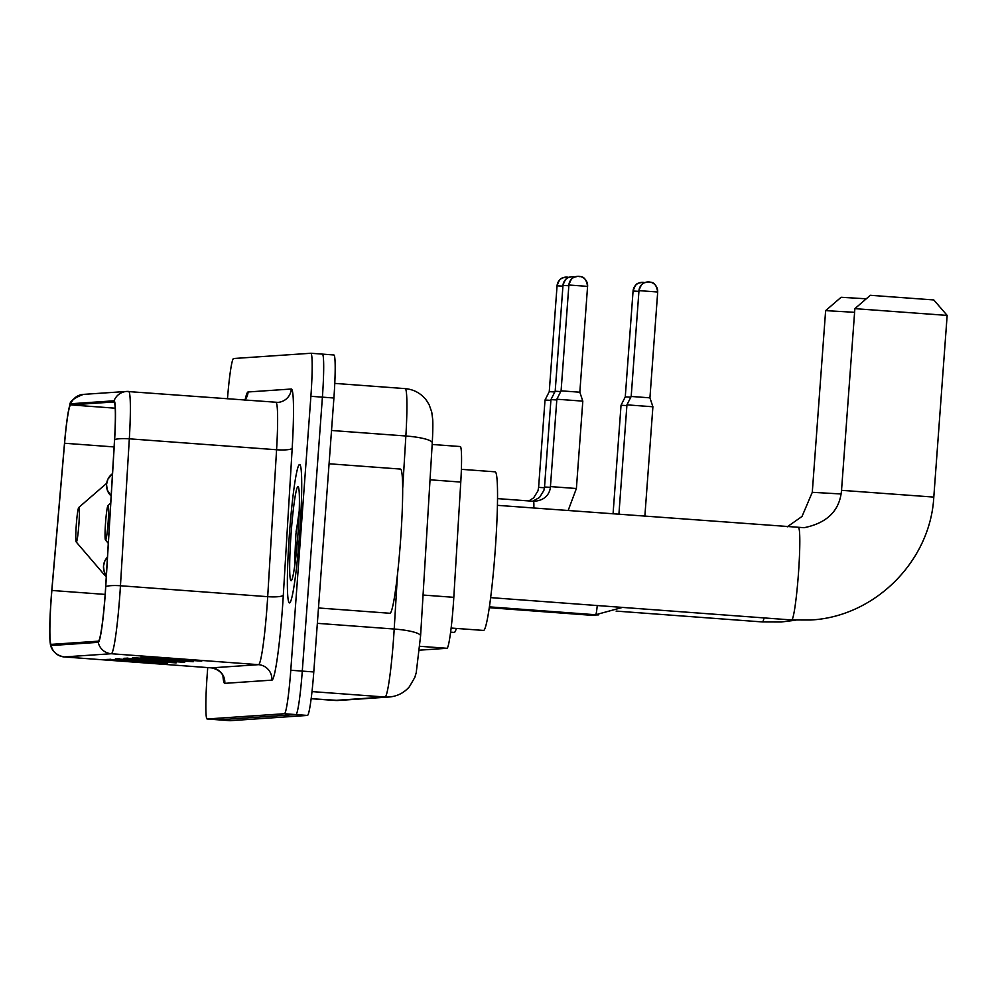 <?xml version="1.0" encoding="UTF-8"?>
<svg xmlns="http://www.w3.org/2000/svg" width="997" height="997" viewBox="0 0 997 997"><rect width="100%" height="100%" fill="white"/><g stroke="black" fill="none" stroke-linecap="round" stroke-linejoin="round"><path stroke-width="1.5" d="M460.278 446.544L432.162 444.463L460.253 446.544A43.37 3.178 94.2 0 1 460.278 446.544A43.37 3.178 94.2 0 1 460.776 482.074L453.809 597.328A43.37 3.178 94.2 0 1 453.311 604.83A43.37 3.178 94.2 0 1 446.93 648.299L419.488 650.169M230.083 720.681A43.37 3.178 -85.8 0 0 230.12 720.694L307.412 715.435A43.37 3.178 -85.8 0 0 313.781 671.953L333.908 398.002A43.37 3.178 -85.8 0 0 333.908 354.969A43.37 3.178 -85.8 0 0 333.883 354.969L322.442 354.122M207.725 667.591L207.114 675.941A43.37 3.178 -85.8 0 0 207.102 718.987L230.12 720.694A43.37 3.178 -85.8 0 0 230.145 720.694L218.642 719.834L295.91 714.575A43.37 3.178 -85.8 0 0 302.278 671.106L322.405 397.155A43.37 3.178 -85.8 0 0 322.405 354.109A43.37 3.178 -85.8 0 0 322.38 354.109A43.37 3.178 -85.8 0 0 322.38 354.109A43.37 3.178 -85.8 0 1 322.405 397.155L302.278 671.106A43.37 3.178 -85.8 0 1 295.91 714.575L218.642 719.834A43.37 3.178 -85.8 0 1 218.605 719.834A43.37 3.178 -85.8 0 0 218.605 719.834A43.37 3.178 -85.8 0 0 218.642 719.834L207.139 718.987A43.37 3.178 -85.8 0 0 207.139 718.987L284.394 713.727A43.37 3.178 -85.8 0 0 290.775 670.246L310.89 396.295A43.37 3.178 -85.8 0 0 310.902 353.262A43.37 3.178 -85.8 0 0 310.865 353.262L233.61 358.521A43.37 3.178 -85.8 0 0 227.478 398.775M299.661 533.358A69.404 5.085 -85.8 0 0 299.673 464.49A69.404 5.085 -85.8 0 0 289.417 534.056A69.404 5.085 -85.8 0 0 289.404 602.911A69.404 5.085 -85.8 0 0 299.661 533.358A69.404 5.085 -85.8 0 0 299.673 464.49A69.404 5.085 -85.8 0 0 289.417 534.056A69.404 5.085 -85.8 0 0 289.404 602.911A69.404 5.085 -85.8 0 0 299.661 533.358M105.121 594.798A46.261 3.39 94.2 0 1 98.317 641.171L51.258 644.374A46.261 3.39 94.2 0 1 51.221 644.374A46.261 3.39 94.2 0 1 51.869 590.461L64.581 443.254A46.261 3.39 94.2 0 1 70.75 404.894L113.97 401.953A46.261 3.39 94.2 0 1 114.007 401.953A46.261 3.39 94.2 0 1 114.53 439.851L105.657 586.797A46.261 3.39 94.2 0 1 105.121 594.798M105.208 594.798A47.42 3.477 -85.8 0 0 105.757 586.585L114.63 439.652A47.42 3.477 -85.8 0 0 114.057 400.806L70.837 403.748A47.42 3.477 -85.8 0 0 69.89 405.206A47.42 3.477 -85.8 0 0 64.518 443.067L51.794 590.261A47.42 3.477 -85.8 0 0 50.373 643.937A47.42 3.477 -85.8 0 0 51.171 645.533L98.229 642.33A47.42 3.477 -85.8 0 0 105.208 594.798M110.904 659.254L108.523 659.416A11.565 11.54 -93.9 0 1 106.891 659.416L167.608 663.466L106.891 659.416M119.441 658.681L117.06 658.843A11.565 11.54 -93.9 0 1 115.428 658.83L176.145 662.88L115.428 658.83M145.051 656.936L142.671 657.098A11.565 11.54 -93.9 0 1 141.038 657.085L201.755 661.136L141.038 657.085M136.514 657.509L134.134 657.671A11.565 11.54 -93.9 0 1 132.501 657.671L193.219 661.721L132.501 657.671M127.977 658.095L125.597 658.257A11.565 11.54 -93.9 0 1 123.964 658.257L184.682 662.307L123.964 658.257M318.479 607.971L389.852 613.267A72.295 5.297 -85.8 0 0 400.532 540.81A72.295 5.297 -85.8 0 0 400.545 469.076L329.072 463.779M299.25 510.763L295.885 534.255L294.614 562.358L295.822 557.036M298.016 533.47A47.133 3.452 -85.8 0 0 298.277 486.848A47.133 3.452 -85.8 0 0 291.062 533.943A47.133 3.452 -85.8 0 0 291.311 580.603A47.133 3.452 -85.8 0 0 298.016 533.47M294.614 562.358L297.866 535.576M296.072 531.8L299.162 513.492M870.344 295.286L933.79 299.947L947.15 315.413L854.865 308.646L870.344 295.286M105.545 522.839A17.348 1.271 -85.8 0 0 105.445 540A17.348 1.271 -85.8 0 0 108.1 522.665A17.348 1.271 -85.8 0 0 108.012 505.479A17.348 1.271 -85.8 0 0 105.545 522.839M451.105 628.035L483.433 630.428A79.523 5.82 -85.8 0 0 495.185 550.73A79.523 5.82 -85.8 0 0 495.21 471.83L461.387 469.325M854.591 312.31L825.628 310.628L841.107 297.28L866.268 298.801M825.628 310.628L812.281 492.306L841.094 493.976M76.295 524.821A17.348 1.271 -85.8 0 0 76.208 541.982A17.348 1.271 -85.8 0 0 78.863 524.646A17.348 1.271 -85.8 0 0 78.763 507.473A17.348 1.271 -85.8 0 0 76.295 524.821M450.594 632.16L454.196 632.422A79.523 5.82 -85.8 0 0 456.352 628.422M626.976 404.857L652.861 406.764M649.932 397.84L657.696 292.009C655.577 278.736 648.062 283.31 649.147 281.952L647.689 281.939C643.264 283.522 642.404 281.241 638.952 290.625L657.671 292.009A9.397 9.372 -93.9 0 0 649.01 281.952A9.397 9.372 86.1 0 0 638.977 290.625L631.188 396.457L649.932 397.84L652.898 406.751L644.86 516.284M621.069 405.268L626.889 405.567M633.07 291.037L625.269 396.868L630.814 397.18M576.391 488.505L550.431 486.598L556.849 399.224L582.809 401.13L576.391 488.505L568.128 510.589M579.83 392.22L587.582 286.388C585.476 273.103 577.973 277.689 579.058 276.331L577.599 276.319C573.175 277.901 572.303 275.621 568.863 285.005L587.607 286.388A9.397 9.372 -93.9 0 0 578.921 276.319A9.397 9.372 86.1 0 0 568.888 285.005L561.087 390.836L579.83 392.22L582.809 401.13M550.369 487.321L544.524 487.01L550.942 399.623L556.8 399.947M568.801 285.753L562.944 285.416C566.396 276.019 567.268 278.3 571.68 276.717L574.671 277.004A9.397 9.372 -93.9 0 0 573.013 276.73A9.397 9.372 86.1 0 0 562.981 285.404L555.179 391.248L560.725 391.559M544.449 487.72L538.604 487.408L545.023 400.034L550.88 400.345M568.751 277.403A9.397 9.372 -93.9 0 0 567.094 277.129A9.397 9.372 86.1 0 0 557.061 285.803L549.26 391.647L554.818 391.958M423.064 595.047L453.809 597.328M419.837 646.293L446.93 648.299M430.031 479.794L460.776 482.074M334.568 700.43A57.838 4.237 -85.8 0 0 334.606 700.43A57.838 4.237 -85.8 0 0 334.656 700.43L385.016 697.003A57.838 4.237 -85.8 0 0 393.528 639.04A57.838 4.237 -85.8 0 0 394.201 629.032L317.358 623.337M311.999 691.594L385.016 697.003A28.913 28.838 86.1 0 0 389.104 697.015L338.731 700.442L311.139 698.698L334.656 700.43A28.913 28.838 86.1 0 0 338.731 700.442M333.908 398.002L310.89 396.295M313.781 671.953L290.775 670.246M307.412 715.435L284.394 713.727M402.713 488.181L405.866 436.001L331.515 430.48M334.793 383.396L405.206 388.618C414.004 389.453 421.095 393.366 426.467 400.37L429.171 404.77L431.751 412.11L432.686 419.351C432.673 418.865 433.246 424.847 432.262 442.892A28.913 5.309 -176.5 0 0 405.866 436.001A57.838 4.237 -85.8 0 0 405.206 388.618A57.838 4.237 -85.8 0 0 405.156 388.618M432.262 442.892L420.584 635.924A28.913 5.309 -176.5 0 0 394.201 629.032L397.541 573.599M245.274 399.149A72.295 5.297 94.2 0 1 248.091 391.971L291.311 389.017A72.295 5.297 94.2 0 1 292.196 448.239L283.31 595.172A72.295 5.297 94.2 0 1 271.845 680.141L224.786 683.344A14.457 14.419 86.1 0 0 211.464 667.865L258.522 664.663A57.838 4.237 -85.8 0 0 267.022 606.699A57.838 4.237 -85.8 0 0 267.695 596.68L276.58 449.747A57.838 4.237 -85.8 0 0 275.92 402.377A57.838 4.237 -85.8 0 0 275.87 402.377M224.786 683.344A72.295 5.297 94.2 0 1 222.942 675.816M211.376 667.853A57.838 4.237 -85.8 0 0 211.414 667.865A57.838 4.237 -85.8 0 0 211.464 667.865L64.207 656.936A57.838 4.237 94.2 0 1 64.169 656.936L211.414 667.865C223.64 670.458 223.939 679.368 223.365 677.013M275.957 402.377A14.457 14.419 86.1 0 0 277.914 402.377L126.582 391.447A14.457 14.419 86.1 0 1 128.625 391.447A57.838 4.237 94.2 0 1 128.663 391.447A57.838 4.237 94.2 0 1 129.323 438.817L120.45 585.762A57.838 4.237 94.2 0 1 119.777 595.77A57.838 4.237 94.2 0 1 111.265 653.733A14.457 14.419 -93.9 0 1 98.229 642.33M105.757 586.585A14.457 2.655 -176.5 0 1 120.45 585.762L267.695 596.68A14.457 2.655 3.5 0 0 283.31 595.172M70.837 403.748A14.457 14.419 -93.9 0 1 83.362 394.388L126.582 391.447A14.457 14.419 86.1 0 0 114.057 400.806M292.196 448.239A14.457 2.655 3.5 0 1 276.58 449.747L129.323 438.817A14.457 2.655 -176.5 0 0 114.63 439.652M51.171 645.533A14.457 14.419 86.1 0 0 64.207 656.936L111.265 653.733L258.522 664.663A14.457 14.419 86.1 0 1 271.845 680.141M310.939 353.262L333.908 354.969M277.914 402.377A14.457 14.419 86.1 0 0 291.311 389.017M244.863 400.071A14.457 14.419 86.1 0 0 248.091 391.971M70.75 404.894L115.228 408.197M64.581 443.254L114.107 446.93M51.869 590.461L105.146 594.411M798.423 527.675A46.261 3.39 94.2 0 1 798.46 527.675A46.261 3.39 94.2 0 1 798.447 573.587A46.261 3.39 94.2 0 1 791.643 619.96A46.261 3.39 94.2 0 1 791.606 619.96L490.624 597.627M497.466 505.342L804.143 527.7C827.298 522.976 839.761 510.514 841.53 490.325L933.803 497.092L947.15 315.426M764.076 617.916A46.261 3.39 94.2 0 1 762.406 621.941A46.261 3.39 94.2 0 1 762.369 621.941L616.096 611.086M76.208 541.982L104.099 574.521A47.819 3.502 -85.8 0 0 105.084 573.811M595.595 614.738A13.011 0.947 -85.8 0 0 595.645 614.75A13.011 0.947 -85.8 0 0 597.253 605.528M106.318 575.718A14.457 14.419 -93.9 0 1 103.514 566.022A14.457 14.419 86.1 0 1 107.452 557.124M633.07 291.024L633.045 291.037C636.485 281.64 637.357 283.921 641.781 282.35L644.76 282.625A9.397 9.372 -93.9 0 0 643.102 282.35A9.397 9.372 86.1 0 0 633.07 291.024L638.903 291.373M589.688 615.137A13.011 0.947 -85.8 0 0 589.738 615.161A13.011 0.947 -85.8 0 0 590.137 614.351M533.831 508.046A13.011 0.947 -85.8 0 0 533.545 501.304A13.011 0.947 -85.8 0 0 533.495 501.279C546.705 500.731 550.219 491.77 550.431 486.598M568.764 277.403L565.773 277.129C561.348 278.699 560.488 276.431 557.036 285.815L562.894 286.151M111.141 495.995A14.457 14.419 -93.9 0 1 106.567 484.33A14.457 14.419 86.1 0 1 112.487 473.687L107.95 479.083L106.529 484.417L107.227 489.951L111.141 496.02M420.584 635.924L416.223 672.738L414.789 677.449L409.431 686.696C404.059 692.878 397.292 696.317 389.104 697.015M69.89 405.206C69.366 401.641 73.865 398.04 83.362 394.388M50.373 643.937C50.274 644.822 51.994 654.693 64.169 656.936M310.902 353.262L322.405 354.109M245.86 398.027L244.651 400.059M791.606 619.96L810.424 620.009C874.556 616.969 930.413 561.286 933.803 497.092M841.53 490.325L854.865 308.646M105.445 540L108.287 543.303M108.012 505.479L110.704 503.149M762.369 621.941L781.187 622.003L795.743 620.196M106.268 576.59L104.099 574.521M78.763 507.473L106.642 483.321M787.219 526.84L802.024 516.446L812.281 492.306M622.564 607.41L595.645 614.75L489.365 606.861M618.9 514.352L626.939 404.844L631.188 396.457M598.611 614.875L589.738 615.161L489.24 607.696M613.055 513.916L621.031 405.256L625.269 396.868M106.318 575.768L104.174 571.655L103.464 566.109L104.884 560.775L107.452 557.099M561.087 390.836L556.849 399.224M497.578 498.612L533.495 501.279M555.179 391.248L550.942 399.623M544.524 487.01L543.876 490.462L539.551 497.441L532.697 501.229M549.26 391.647L545.023 400.034M538.604 487.408L537.969 490.86L533.644 497.839L528.846 500.943"/></g></svg>

